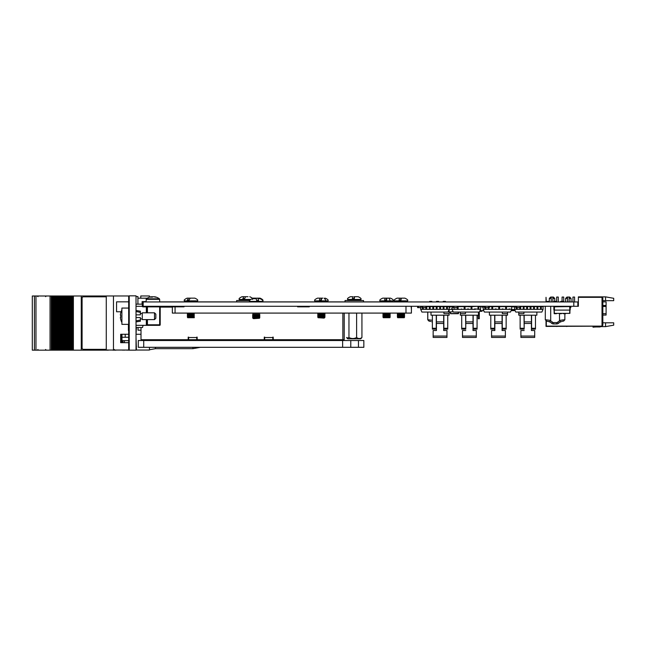 <?xml version="1.0" encoding="UTF-8"?>
<svg xmlns="http://www.w3.org/2000/svg" width="646" height="646" viewBox="0 0 646 646"><rect width="100%" height="100%" fill="white"/><g stroke="black" fill="none" stroke-linecap="round" stroke-linejoin="round"><path stroke-width="0.97" d="M573.793 306.293L143.162 306.293L143.162 301.948L573.793 301.948L573.793 306.293L578.38 306.293L578.38 297.33L601.474 297.33L578.654 297.33M573.793 301.948L577.839 301.948L577.839 306.293M602.831 301.884L606.093 301.884L606.093 315.07L602.831 315.07M613.7 322.814L613.7 325.18L605.552 326.618L605.552 322.814L613.7 322.814M602.831 297.871L602.015 297.055L602.015 326.125L602.831 325.309L602.831 297.871M605.552 296.861L613.7 298.299L613.7 300.665L605.552 300.665L605.552 296.861L578.38 296.861L578.38 297.33M605.552 300.665L602.831 300.665M601.474 297.055L602.015 297.055M602.015 326.125L546.322 326.125L546.322 321.086M605.552 322.814L602.831 322.814M605.552 326.618L600.618 326.618M593.052 327.199A28.529 28.529 0 0 1 596.718 326.965A28.529 28.529 0 0 0 593.052 327.199A28.529 28.529 0 0 1 596.718 326.965A28.529 28.529 0 0 0 593.052 327.199A28.529 28.529 0 0 1 596.718 326.965A28.529 28.529 0 0 0 593.052 327.199A28.529 28.529 0 0 1 596.718 326.965A28.529 28.529 0 0 0 593.052 327.199A28.529 28.529 0 0 1 596.718 326.965A28.529 28.529 0 0 0 593.052 327.199A28.529 28.529 0 0 1 596.718 326.965A28.529 28.529 0 0 0 593.052 327.199A28.529 28.529 0 0 1 596.718 326.965A28.529 28.529 0 0 0 593.052 327.199A28.529 28.529 0 0 1 596.718 326.965A28.529 28.529 0 0 0 593.052 327.199A28.529 28.529 0 0 1 596.718 326.965A28.529 28.529 0 0 0 593.052 327.199A28.529 28.529 0 0 1 596.718 326.965A28.529 28.529 0 0 0 593.052 327.199A28.529 28.529 0 0 1 596.718 326.965A28.529 28.529 0 0 0 593.052 327.199L593.004 326.916A28.529 28.529 0 0 1 596.581 326.698L599.44 326.698A1.357 1.357 0 0 0 599.9 326.618A1.357 1.357 0 0 1 599.44 326.698A1.357 1.357 0 0 0 599.9 326.618A1.357 1.357 0 0 1 599.44 326.698A1.357 1.357 0 0 0 600.255 326.424A1.357 1.357 0 0 1 599.44 326.698A1.357 1.357 0 0 0 600.255 326.424A1.357 1.357 0 0 1 599.44 326.698A1.357 1.357 0 0 0 600.255 326.424A1.357 1.357 0 0 1 599.44 326.698A1.357 1.357 0 0 0 600.255 326.424A1.357 1.357 0 0 1 599.44 326.698A1.357 1.357 0 0 0 600.255 326.424A1.357 1.357 0 0 1 599.44 326.698A1.357 1.357 0 0 0 599.9 326.618L599.754 326.424M567.519 301.948L567.519 297.055L569.691 297.055L571.048 298.412L569.142 298.412M567.519 298.412L565.613 298.412L565.613 301.948M551.216 301.948L551.216 297.055L553.388 297.055L554.744 298.412L552.847 298.412M551.216 298.412L549.31 298.412L549.31 301.399M572.945 301.948L572.945 297.055L574.577 297.055L574.577 301.948M562.085 301.399L562.085 297.055L563.716 297.055L563.716 301.948M556.65 301.948L556.65 297.055L558.281 297.055L558.281 301.948M566.986 326.44L566.276 326.44M546.023 301.948L546.023 297.33L546.298 301.948M546.023 320.973L546.023 326.424L601.474 326.149L546.298 326.149L546.298 321.078M596.718 326.965L599.706 326.965A1.357 1.357 0 0 0 600.796 326.424M557.013 326.44L556.238 326.44L557.013 326.44M566.93 326.44L566.235 326.44M473.187 315.191L477.071 315.191L477.071 328.273L473.187 328.273L473.187 315.191L465.596 315.191L465.766 329.129L461.712 329.129L461.712 315.191L460.332 315.191L460.332 312.058M478.452 312.058L478.452 315.191L477.071 315.191M473.187 328.273L473.187 329.129L477.071 329.129L477.071 328.273M461.712 315.191L461.712 320.246L461.712 315.191L465.596 315.191L465.596 316.952M465.508 312.058L465.508 313.609L460.332 313.609M466.719 306.624A2.826 2.826 0 0 0 465.386 306.293M462.488 330.534L465.766 330.534L462.488 330.534L462.488 337.43L476.296 337.43L462.488 337.43M462.488 336.057L476.296 336.057L476.296 337.43M473.017 315.191L473.017 323.468L465.766 323.468L465.766 315.191M473.017 323.468L473.017 330.534L476.296 330.534L473.017 330.534L473.017 327.199M465.766 323.468L465.766 327.199M476.296 336.057L476.296 330.534M472.065 306.624A2.826 2.826 0 0 1 473.397 306.293M443.85 321.991L443.85 315.191L443.85 328.273L447.735 328.273L447.735 329.129L443.681 329.129L443.85 328.273M449.115 309.563L449.115 315.191L447.735 315.191L447.735 328.273M447.735 315.191L447.735 320.246L447.735 315.191L430.995 315.191L430.995 312.058M443.939 312.058L443.939 313.609L449.115 313.609M432.376 315.191L432.376 328.273L436.26 328.273L436.26 315.191M436.26 328.273L436.26 329.129L432.376 329.129L432.376 328.273M447.735 322.451L447.735 321.345L447.735 322.451M449.648 307.399L450.27 307.036L449.212 307.399L449.648 307.399L449.648 306.293M443.681 315.191L443.681 323.468L436.43 323.468L436.43 330.534L433.159 330.534L436.43 330.534L436.43 327.199M443.681 323.468L443.681 330.534L446.959 330.534L443.681 330.534L443.681 327.199M433.159 330.534L433.159 337.43L446.959 337.43L433.159 337.43M433.159 336.057L446.959 336.057L446.959 337.43M446.959 336.057L446.959 330.534M436.43 323.468L436.43 315.191M442.728 306.624A2.826 2.826 0 0 1 444.06 306.293M437.084 306.293L437.084 309.038L436.268 309.038L436.268 306.293A2.826 2.826 0 0 0 436.05 306.293M515.128 310.637L511.333 310.637L511.446 310.096M511.333 310.637L512.682 310.645M433.627 309.038L432.812 309.345L432.812 306.624L433.627 306.624L433.627 309.345L439.716 309.345L439.716 306.624L440.532 306.624L440.532 309.345L449.212 309.345L448.001 312.058L421.895 312.058L420.683 309.345L420.683 306.624L422.678 306.624M439.716 309.345L440.532 309.038M423.275 307.625L423.275 309.345L430.179 309.345L429.364 309.038L429.364 306.624L430.179 306.293L430.179 309.345L433.627 309.345M447.428 306.293L447.428 309.345L446.612 309.345L446.612 306.293M443.98 306.624L443.98 309.038L443.164 309.038L443.164 306.624L449.212 306.624L449.212 309.345L452.063 309.345L452.063 306.624L449.648 306.624M446.612 309.345L447.428 309.038M433.627 306.624L439.716 306.624M436.268 309.038L437.084 309.345M432.812 306.624L426.756 306.624M426.731 307.649L426.731 309.038L425.916 309.038L425.916 307.625M425.916 309.345L426.731 309.038M420.683 309.345L422.46 309.345L422.46 306.624M422.46 309.345L423.275 309.345M443.164 306.624L440.532 306.624M480.592 309.345L480.592 306.624L478.807 306.624L478.807 309.345L477.992 309.345L477.992 306.293L471.911 306.624L471.911 309.345L474.544 309.345L474.544 308.933L480.592 309.345L479.38 312.058L453.274 312.058L452.063 309.345L457.295 309.345L457.295 307.649M458.111 306.624L458.111 309.345L464.191 309.345L464.191 306.624L458.111 306.624M453.839 309.345L453.839 308.933L454.655 309.345M461.559 309.345L461.559 308.933L460.743 309.345M465.007 309.345L471.095 309.345L471.095 306.624L465.007 306.624L465.007 309.345L464.191 309.345M467.639 308.933L468.455 308.933L467.639 309.345M468.455 308.933L468.455 309.345M453.137 306.624L452.063 306.624M474.544 308.933L475.359 308.933M453.839 308.933L454.655 308.933M474.544 309.345L475.359 309.345M471.095 306.624L471.911 306.624L471.095 306.624M471.095 309.345L471.911 309.345M457.295 309.345L458.111 309.345M464.191 306.624L465.007 306.624M474.544 309.038L475.359 309.038M477.992 306.624L478.807 306.624M477.992 309.038L478.807 309.038M453.112 311.695L449.115 312.058M451.562 308.933L452.063 308.933L451.562 308.933M454.154 309.345L454.154 308.933M514.886 310.096L511.357 310.096M500.997 306.293L499.31 306.567L501.256 306.567M514.127 306.567L511.366 306.567M509.314 306.567L508.523 306.567M514.644 309.555L511.6 309.555M516.695 309.345L517.139 309.281M479.3 318.736L478.218 318.736L479.3 318.736L479.3 312.058M478.218 315.191L478.218 318.736M489.385 306.624L491.848 306.624L491.848 309.345L498.752 309.345L498.752 306.624L492.664 306.624L492.664 309.345L488.4 309.345L489.216 309.345L489.216 308.933L488.4 309.345L488.4 307.625L488.4 308.933L489.216 308.933L488.4 308.933M511.697 309.345L511.697 306.624L506.464 306.624L506.464 309.345L509.096 309.345L509.096 308.933L511.697 309.345L510.485 312.058L484.379 312.058L483.168 309.345L483.168 306.624L484.492 306.624M485.76 307.625L485.76 309.345L488.4 309.345M495.296 308.933L496.112 308.933L495.296 309.345M496.112 308.933L496.112 309.345M499.568 309.345L505.648 309.345L505.648 306.624L499.568 306.624L499.568 309.345L498.752 309.345M502.2 308.933L503.016 308.933L502.2 309.345M503.016 308.933L503.016 309.345M483.168 309.345L485.76 309.345M484.944 307.649L484.944 309.345M509.096 308.933L509.912 309.038L509.096 308.933M509.096 309.345L509.912 309.345M498.752 306.624L499.568 306.624L498.752 306.624M505.648 309.345L506.464 309.345M505.648 306.624L506.464 306.624M484.944 309.038L485.76 309.038M491.848 306.624L492.664 306.624M491.848 309.038L492.664 309.038M534.395 306.293L534.395 309.345L540.476 309.345L540.476 306.293L541.291 306.293L541.291 309.345L543.076 309.345L541.865 312.058L515.758 312.058L514.547 309.345L514.547 306.624L515.855 306.624M527.491 309.038L526.676 309.038L526.676 306.624L527.491 306.624L527.491 309.345L533.58 309.345L533.58 306.293M530.939 306.624L530.939 309.038L530.124 309.038L530.124 306.624L537.843 306.624L537.843 309.345L537.028 309.038L537.028 306.624M533.58 309.345L534.395 309.038M537.843 306.624L543.076 306.624L543.076 309.345M540.476 309.345L541.291 309.345M530.124 309.038L530.939 309.345M526.676 306.624L524.043 306.624L524.043 309.345L527.491 309.345M519.78 307.625L519.78 309.345L524.043 309.345L523.228 309.038L523.228 306.293M525.125 306.624A2.826 2.826 0 0 0 524.043 306.301L520.595 306.624L520.595 309.038M523.228 309.038L524.043 309.345M519.933 306.624L520.595 306.624M517.139 307.625L517.139 309.345L520.595 309.345M514.547 309.345L517.139 309.345L516.324 309.038L516.324 307.649M530.124 306.624L527.491 306.624M502.257 321.991L502.257 315.191L502.257 328.273L506.141 328.273L506.141 329.129L502.087 329.129L502.257 328.273M507.522 312.058L507.522 315.191L506.141 315.191L506.141 328.273M506.149 315.191L506.149 320.246L506.149 315.191L489.41 315.191L489.41 312.058M502.346 308.933L502.346 309.345M502.346 312.058L502.346 313.609L507.522 313.609M490.79 315.191L490.79 328.273L494.666 328.273L494.666 315.191M494.666 328.273L494.666 329.129L490.79 329.129L490.79 328.273M506.149 322.451L506.149 321.345L506.149 322.451M502.087 315.191L502.087 323.468L494.844 323.468L494.844 330.534L491.566 330.534L494.844 330.534L494.844 327.199M502.087 323.468L502.087 330.534L505.366 330.534L502.087 330.534L502.087 327.199M491.566 330.534L491.566 337.43L505.366 337.43L491.566 337.43M491.566 336.057L505.366 336.057L505.366 337.43M505.366 336.057L505.366 330.534M494.844 323.468L494.844 315.191M508.055 306.624L508.628 306.624M502.467 306.293A2.826 2.826 0 0 0 501.135 306.624M504.542 306.293L503.856 306.293M495.797 306.624A2.826 2.826 0 0 0 494.465 306.293M531.593 315.191L535.477 315.191L535.477 328.273L531.593 328.273L531.593 315.191L524.003 315.191L524.181 329.129L520.127 329.129L520.127 315.191L518.746 315.191L518.746 312.058M536.858 312.058L536.858 315.191L535.477 315.191M531.593 328.273L531.593 329.129L535.477 329.129L535.477 328.273M520.119 315.191L520.119 320.246L520.119 315.191L524.003 315.191L524.003 316.952M523.922 312.058L523.922 313.609L518.746 313.609M520.902 330.534L524.181 330.534L520.902 330.534L520.902 337.43L534.702 337.43L520.902 337.43M520.902 336.057L534.702 336.057L534.702 337.43M531.424 315.191L531.424 323.468L524.181 323.468L524.181 315.191M531.424 323.468L531.424 330.534L534.702 330.534L531.424 330.534L531.424 327.199M524.181 323.468L524.181 327.199M534.702 336.057L534.702 330.534M531.803 306.293A2.826 2.826 0 0 0 530.471 306.624M451.578 306.406L453.137 306.406L451.312 306.624M450.423 313.383L450.294 312.058L450.69 313.625L458.224 313.358L458.345 312.058M454.073 313.706L450.52 313.706L454.073 313.625M454.316 313.706L453.831 313.706L454.316 313.706M454.719 313.706L458.426 313.706L454.719 313.625M458.62 312.058L458.498 313.383L458.62 312.058M458.426 313.544L450.69 313.625M450.714 306.624L451.336 306.567M450.569 312.058L450.69 313.358M454.663 313.706L452.709 313.706L454.663 313.706M454.404 313.706L452.967 313.706L454.404 313.706M466.186 306.406L469.303 306.81M570.184 310.007L570.184 309.192L570.184 310.007M570.184 307.948L570.16 309.192M569.885 306.584L569.893 307.948L569.917 306.567L554.438 306.81L554.397 310.096L554.163 306.567L554.123 310.096L554.163 313.625L554.131 306.567L569.917 306.567L569.917 313.358L569.885 306.592M554.163 310.096L554.438 313.383L569.651 313.383L569.917 307.27M569.885 313.358L554.438 313.383M554.155 307.73L554.163 307.27L554.155 307.73M554.155 309.192L554.155 307.948L554.155 309.192M569.651 306.81L569.917 310.096L554.438 310.096M569.893 307.948L569.893 310.007L569.909 307.948M553.88 310.007L553.856 306.406L553.88 310.007M563.344 313.706L565.605 313.706L563.344 313.706M564.531 313.706L565.605 313.706L564.531 313.706M556.432 313.706L554.244 313.706L556.432 313.706M559.84 313.706L561.35 313.706L559.84 313.706M482.11 311.049L482.11 310.637L481.843 311.315L479.712 311.315M481.843 307.108L483.168 307.108L481.843 307.108L481.843 306.293M483.749 310.637L480.01 310.637M570.781 306.293L570.781 307.649L570.184 307.649M418.43 306.293L418.43 307.625L420.683 307.625M418.43 307.625L417.615 307.649L418.43 307.649L417.615 307.649L417.615 306.293M432.376 320.271L428.427 319.802A1.357 1.066 96.1 0 0 429.348 321.151L430.793 321.425M432.376 322.047A8.705 8.705 0 0 0 431.827 321.789A8.705 8.705 0 0 1 432.376 322.047M443.213 301.948L443.213 301.399L445.449 301.399L445.449 301.948M430.777 301.399C434.395 301.399 427.159 301.399 430.777 301.399M437.568 301.399C441.186 301.399 433.95 301.399 437.568 301.399M429.291 321.151L430.729 321.425M432.376 322.079A8.705 8.705 0 0 0 431.77 321.789A8.705 8.705 0 0 1 432.376 322.079M430.72 301.399C434.33 301.399 427.103 301.399 430.72 301.399M437.512 301.399C441.121 301.399 433.894 301.399 437.512 301.399M562.674 321.24L560.825 321.789A8.705 8.705 0 0 0 558.467 323.275A2.713 2.713 0 0 1 556.674 323.953L553.493 323.953A2.713 2.713 0 0 1 551.692 323.275A8.705 8.705 0 0 0 549.342 321.789L546.863 321.151A1.357 1.066 96.1 0 1 545.943 319.802L550.707 320.432L550.707 306.293M559.46 313.625L559.557 320.892L559.46 320.432L564.224 319.802L561.834 320.028M550.707 320.432L550.61 320.892A10.061 10.061 0 0 1 552.596 322.257A1.357 1.357 0 0 0 553.493 322.596L556.674 322.596A1.357 1.357 0 0 0 557.571 322.257A10.061 10.061 0 0 1 559.557 320.892L560.825 321.789M548.301 321.425L549.342 321.789L550.61 320.892M547.202 301.948L547.202 301.399L549.375 301.399L549.375 301.948M555.084 301.399C558.701 301.399 551.466 301.399 555.084 301.399M560.785 301.948L560.785 301.399L562.965 301.399L562.965 301.948M514.143 306.293L514.547 307.649M426.756 306.293L426.756 307.649L425.94 307.649L425.94 306.293L425.94 307.625L422.678 307.625L422.678 306.293L422.678 307.625M422.678 307.649L421.862 307.649L422.678 307.649M453.952 307.625L457.215 307.625L457.215 306.293L457.215 307.649L458.03 307.649L458.03 306.293M453.952 306.293L453.952 307.649L453.137 307.649L453.137 306.293L453.137 307.649M489.385 307.649L489.385 306.293L489.385 307.649L485.308 307.625L485.308 306.293L485.308 307.625M484.492 307.649L484.492 306.293L484.492 307.649L485.308 307.649L484.492 307.649M485.308 307.649L485.308 306.293M488.57 307.625L488.57 306.293M516.679 307.649L515.855 307.649L516.671 307.649L516.679 306.293M515.855 307.649L515.855 306.293M519.933 306.293L519.933 307.625L516.679 307.625M520.749 307.649L519.933 307.649L520.749 307.649M297.588 306.293L297.588 306.834L309.264 306.834L297.588 306.834L309.264 306.834L297.588 306.834L309.264 306.834L309.264 306.293M175.066 306.834L175.066 313.084L172.345 313.084L172.345 306.834L184.029 306.834L184.029 306.293M175.066 313.084L411.413 313.084L411.413 306.293M411.244 306.293L411.244 308.19M297.588 306.834L309.264 306.834M196.755 340.523L196.755 339.707L188.6 339.707L188.6 340.523M196.755 339.707L196.755 337.535L188.6 337.535L188.6 339.707M272.822 340.523L272.822 339.707L264.666 339.707L264.666 340.523M272.822 339.707L272.822 337.535L264.666 337.535L264.666 339.707M264.666 337.535L264.262 337.123L264.262 339.707L197.159 339.707L197.159 337.123L196.755 337.535M344.213 313.084L344.213 339.707L273.226 339.707L273.226 337.123L272.822 337.535M172.345 307.108L160.2 307.108M141.006 327.506L141.006 339.707L188.196 339.707L188.196 337.123M188.6 337.535L188.6 337.123M272.822 337.123L273.226 337.123M264.262 337.123L264.666 337.123M196.755 337.123L197.159 337.123M348.961 313.084L348.961 337.503L347.168 338.229L346.627 337.503L348.251 338.383M356.616 313.084L356.616 337.503C354.089 338.875 351.537 338.875 348.961 337.503M361.93 313.084L361.93 337.503C360.177 338.875 358.401 338.875 356.616 337.503M347.168 338.229L347.758 338.827L360.799 338.827L361.93 337.503M143.162 304.048L142.378 304.048L142.378 301.876L146.069 301.876M159.659 301.876L184.667 301.876M197.288 301.876L249.59 301.876M262.769 301.876L315.07 301.876M327.692 301.876L380.276 301.876M142.104 301.609L142.104 304.145L142.104 301.609L146.069 301.609M147.248 298.186L137.921 298.186M121.085 311.768L116.571 311.768L116.571 301.852L128.417 301.852M136.023 350.164L129.224 350.164L129.224 295.836L136.023 295.836L136.023 350.164M128.683 342.315L128.683 330.494M128.417 330.494L128.417 324.357M129.224 349.268L128.683 349.268L128.683 296.651L129.224 296.651M128.683 305.421L128.683 296.684M113.47 350.035L113.47 295.965L106.275 295.965L106.275 350.035L129.224 350.035M128.417 334.273L120.673 334.273L120.673 342.695L128.417 342.695M113.47 295.965L129.224 295.965M149.468 347.314L149.468 350.035L136.427 350.035L136.023 337.26M136.427 346.498L136.023 346.498M140.771 298.186L140.771 295.965L149.468 295.965L149.468 297.168A10.821 9.795 90 0 1 150.502 296.877A10.821 9.795 90 0 1 151.099 296.764L151.326 296.764A10.821 4.603 90 0 0 150.566 297.168A10.732 8.697 -139.5 0 1 152.383 297.168A10.821 4.603 -90 0 1 153.142 296.764L153.772 296.764A10.821 9.795 90 0 1 155.387 297.168A10.732 4.086 118.9 0 1 156.243 297.168A10.821 9.795 -90 0 0 155.226 296.877A10.821 9.795 -90 0 0 154.628 296.764L154.612 296.942M125.211 334.273L125.211 337.26L121.973 337.26C125.889 337.26 125.889 337.26 121.973 337.26L128.417 337.26M136.427 327.506L136.023 334.273L141.006 334.273M149.468 339.707L149.468 340.523M141.006 330.203L138.058 330.203L138.058 327.756M161.968 306.293L161.968 307.108M200.405 347.314L192.936 348.67L192.936 347.314M192.936 348.67L155.444 348.67L155.444 347.314M69.453 350.164L69.905 350.164L69.905 295.997L69.889 350.164L69.905 295.997L68.411 295.997L68.411 350.164L68.403 295.997L67.289 295.997L67.289 350.164L67.313 295.997L66.247 295.997L66.247 350.164L66.239 295.997L65.117 295.997L65.141 350.164L65.117 295.997L64.075 295.997L64.075 350.164L64.067 295.997L62.953 295.997L62.953 350.164L61.911 350.164L61.903 295.997L61.911 350.164L61.233 350.164L61.233 295.997L62.977 295.997L62.977 350.164L67.717 350.164L67.717 295.997L67.733 350.164L69.453 350.164L69.453 295.997M67.733 350.164L67.741 295.997M65.569 350.164L65.569 295.997M63.397 350.164L63.397 295.997M61.217 295.997L61.217 350.164L61.233 295.997L60.781 295.997L60.781 350.164L60.813 295.997M61.217 350.164L60.813 350.164M60.781 350.164L59.981 350.164L59.981 295.997L60.781 295.997M59.739 295.997L59.739 350.164L59.981 295.997M59.731 295.997L59.044 295.997L59.044 350.164L59.061 295.997L59.061 350.164L59.731 350.164M59.044 350.164L58.616 295.997L59.044 295.997M58.616 350.164L58.616 295.997L57.575 295.997L57.575 350.164L57.567 295.997L56.444 295.997L56.444 350.164L55.403 350.164L55.394 295.997L55.403 350.164L54.732 350.164L54.732 295.997L56.477 295.997L56.444 350.164L58.616 350.164M56.896 350.164L56.896 295.997M54.724 295.997L54.708 350.164L54.724 295.997L54.28 295.997L54.28 350.164L54.304 295.997M54.708 350.164L54.304 350.164M54.28 350.164L53.473 350.164L53.473 295.997L54.28 295.997M53.473 295.997L53.473 350.164M53.23 350.164L52.56 350.164L52.56 295.997L53.23 295.997M52.56 350.164L52.108 350.164L52.108 295.997L52.56 295.997M32.3 295.997L32.3 350.164L32.3 295.997L52.108 295.997M50.041 295.997L50.041 350.164L52.108 350.164M35.966 295.997L35.966 350.164L50.041 350.164M32.3 350.164L34.416 350.164L34.416 295.997L34.424 350.164L35.966 350.164M115.949 350.035L121.618 350.035M121.618 342.695L121.618 334.273M112.977 350.035L108.366 350.035M106.275 295.997L81.267 295.997L81.267 350.164L81.315 295.997M108.366 350.164L81.315 350.164M70.818 350.164L70.818 295.997L70.584 350.164L81.267 350.164M72.869 350.164L72.869 295.997L81.267 295.997M72.869 295.997L72.74 350.164M72.069 350.164L72.069 295.997L72.74 295.997M71.625 350.164L71.625 295.997L72.069 295.997M70.818 295.997L71.625 295.997M69.905 295.997L70.576 295.997L70.576 350.164L69.905 350.164M128.417 340.66L124.436 340.66L124.436 342.695M124.436 350.035L129.224 350.164M122.998 342.695L122.998 340.66L124.436 340.66M124.436 350.164L122.998 350.035M122.998 340.66L121.989 340.66M121.989 350.035L122.998 350.164M121.957 342.695L121.957 334.273L121.989 342.695L121.618 340.062M115.949 350.164L112.889 350.164L115.949 350.164M83.479 349.349L106.202 349.349A1.357 1.357 -90 0 0 106.275 349.349M106.275 296.813A1.357 1.357 -90 0 0 106.202 296.813L83.439 296.813A1.357 1.357 -90 0 0 82.09 298.169L82.09 347.992A1.357 1.357 -90 0 0 83.439 349.349L106.202 349.349M106.202 296.813L83.479 296.813M147.433 319.6L147.433 324.793L159.659 324.793L159.659 325.334L147.433 325.334L147.433 324.793L146.343 325.334L147.433 325.334L146.343 325.334L146.343 319.6M146.343 312.809L146.343 306.866L146.884 306.866L146.884 312.809M146.884 319.6L146.884 324.793M136.023 304.145L142.54 304.145L142.144 306.317A1.09 1.09 0 0 0 143.081 306.866L146.343 306.866L146.343 306.317A0.541 0.541 0 0 1 146.884 306.866L160.2 306.866L160.2 324.793L159.659 324.793L159.659 306.317L147.433 306.317L147.433 312.809M143.081 306.866L143.081 306.317L146.343 306.317A0.541 0.541 0 0 1 146.884 306.866M142.54 305.776A0.541 0.541 0 0 0 143.081 306.317A0.541 0.541 0 0 1 142.54 305.776M147.433 306.317L152.593 306.317M160.2 324.793A0.541 0.541 0 0 1 159.659 325.334A0.541 0.541 0 0 0 160.2 324.793M136.023 306.317L142.144 306.317L142.265 305.776M142.54 304.88L142.54 304.145M136.023 325.334L143.081 325.334L142.54 327.506L136.023 327.506M143.081 325.334L146.343 325.334M136.669 320.763L139.512 320.206M136.023 317.566L140.368 317.566L140.368 321.232L136.023 321.91M121.892 316.209L121.892 324.357L128.683 324.357L128.683 308.061L121.892 308.061L121.892 316.209M136.023 310.5L140.368 311.186L140.368 312.381L136.023 311.525M136.023 314.852L140.368 314.852L140.368 312.381M121.892 309.951A13.049 12.888 90 0 0 120.366 315.07L120.737 315.127A13.017 12.855 90 0 0 120.737 317.291L120.366 317.348A13.049 12.888 90 0 0 121.892 322.467M142.265 316.209L142.265 319.6L154.491 319.6L154.491 312.809L142.265 312.809L142.265 316.209M154.491 312.809L155.856 314.174L155.856 318.244L154.491 319.6M151.988 297.144L151.955 296.764A10.821 9.795 -90 0 0 151.334 296.885M153.142 296.764L151.955 296.764M146.069 301.948L146.335 298.799L159.392 298.799A10.869 10.869 0 0 0 155.226 296.877M363.52 301.876L363.52 300.519L345.045 300.519L345.045 301.876M249.736 300.519L236.646 300.519L236.646 301.876M143.727 340.523L138.292 340.523L138.292 347.314L143.727 347.314L143.727 340.523L350.778 340.523L350.778 347.314L143.727 347.314M358.021 340.523L350.778 340.523L363.843 340.523L363.843 347.314L350.778 347.314M404.307 317.703L397.653 317.703M402.49 298.145L404.856 298.145L401.352 298.145L400.956 300.043L399.075 300.043L399.478 298.145L397.112 298.145L400.609 298.145L399.478 298.145L400.609 298.145L401.005 300.043M404.541 317.162L397.379 317.162L404.541 317.162M404.541 316.072L397.379 316.072L404.541 316.072M404.541 316.613L397.379 316.613L404.541 316.613M404.541 314.99L397.379 314.99L404.541 314.99M404.541 315.531L397.379 315.531L404.541 315.531M404.541 313.899L397.379 313.899L404.541 313.899M404.541 314.44L397.379 314.44L404.541 314.44M404.541 313.358L397.379 313.358L404.541 313.358M389.909 317.703L383.256 317.703M388.084 298.145L390.45 298.145L386.954 298.145L386.558 300.043L384.677 300.043L385.081 298.145L382.715 298.145L385.081 298.145M386.607 300.043L386.211 298.145L390.45 298.145C392.954 299.292 393.858 300.196 393.172 300.858L379.993 300.858C379.307 300.196 380.211 299.292 382.715 298.145L384.273 298.145M390.144 317.162L382.981 317.162L390.144 317.162M390.144 316.072L382.981 316.072L390.144 316.072M390.144 316.613L382.981 316.613L390.144 316.613M390.144 314.99L382.981 314.99L390.144 314.99M390.144 315.531L382.981 315.531L390.144 315.531M390.144 313.899L382.981 313.899L390.144 313.899M390.144 314.44L382.981 314.44L390.144 314.44M390.144 313.358L382.981 313.358L390.144 313.358M323.977 318.107L318.05 317.703L324.712 317.703L323.977 318.107M322.887 298.145L317.509 298.145L321.756 298.145L321.005 298.145L321.401 300.043M319.875 298.145L319.479 300.043L321.361 300.043L321.756 298.145M324.938 317.162L317.784 317.162L324.938 317.162M324.938 316.072L317.784 316.072L324.938 316.072M324.938 316.613L317.784 316.613L324.938 316.613M324.938 314.99L317.784 314.99L324.938 314.99M324.938 315.531L317.784 315.531L324.938 315.531M324.938 313.899L317.784 313.899L324.938 313.899M324.938 314.44L317.784 314.44L324.938 314.44M324.938 313.358L317.784 313.358L324.938 313.358M253.628 318.656L252.852 318.244L259.506 318.244L253.628 318.656M257.98 298.686L260.047 298.686L257.98 298.686L258.594 300.584L256.745 300.584L256.131 298.686L252.311 298.686L254.379 298.686M252.683 317.703L259.781 317.703L252.683 317.703M252.683 316.613L259.781 316.613L252.683 316.613M252.683 317.162L259.781 317.162L252.683 317.162M252.683 315.531L259.781 315.531L252.683 315.531M252.683 316.072L259.781 316.072L252.683 316.072M252.683 314.44L259.781 314.44L252.683 314.44M252.683 314.99L259.781 314.99L252.683 314.99M252.683 313.358L259.781 313.358L252.683 313.358M194.309 317.703L187.647 317.703M193.445 298.145L190.231 298.145L189.1 300.043L187.38 300.043L188.511 298.145L187.106 298.145L191.725 298.145L188.511 298.145M189.1 300.043L187.38 300.043M194.228 317.162L187.38 317.162L194.228 317.162M194.228 316.072L187.38 316.072L194.228 316.072M194.228 316.613L187.38 316.613L194.228 316.613M194.228 314.99L187.38 314.99L194.228 314.99M194.228 315.531L187.38 315.531L194.228 315.531M194.228 313.899L187.38 313.899L194.228 313.899M194.228 314.44L187.38 314.44L194.228 314.44M194.228 313.358L187.38 313.358L194.228 313.358M192.484 298.145L194.85 298.145C197.353 299.292 198.257 300.196 197.563 300.858L184.393 300.858C183.698 300.196 184.603 299.292 187.106 298.145L190.602 298.145M194.809 298.145L191.353 298.145M189.472 298.145L187.106 298.145C184.603 299.292 183.698 300.196 184.393 300.858L184.934 301.948M257.681 298.145L260.047 298.145L256.551 298.145L256.3 298.686M255.808 298.145L252.311 298.145L255.808 298.145M254.677 298.145L254.427 298.686M325.641 300.043L324.211 298.145M387.14 298.145L383.005 298.145M389.901 300.043L388.892 298.145L386.025 298.145M404.808 298.145L401.352 298.145M397.112 298.145C394.609 299.292 393.705 300.196 394.391 300.858L394.391 301.399L407.569 301.399L407.569 300.858C408.256 300.196 407.351 299.292 404.856 298.145C407.351 299.292 408.256 300.196 407.569 300.858L394.391 300.858C393.705 300.196 394.609 299.292 397.112 298.145L400.609 298.145M246.223 296.716L242.016 296.716L246.223 296.716M248.016 296.716L245.545 296.716L244.672 298.613L242.88 298.613L244.672 298.613M243.752 296.716L242.88 298.613M355.785 296.716L358.15 296.716L354.654 296.716L354.258 298.613L352.377 298.613L352.773 296.716L350.407 296.716L352.773 296.716M354.307 298.613L353.903 296.716M247.386 296.716L246.255 296.716M244.382 296.716L245.512 296.716M136.023 296.554L137.921 296.554L137.921 304.145M602.831 305.493L606.093 305.493M606.093 306.454L602.831 306.454M602.831 313.706L606.093 313.706M465.596 328.273L461.712 328.273M473.017 321.878L465.766 321.878M443.681 321.878L436.43 321.878M422.46 309.038L423.275 309.038M471.095 309.038L471.911 309.038M457.295 309.038L458.111 309.038M464.191 309.038L465.007 309.038M511.479 309.822L514.765 309.822M514.127 306.834L511.697 306.834M498.752 309.038L499.568 309.038M505.648 309.038L506.464 309.038M540.476 309.038L541.291 309.038M502.087 321.878L494.844 321.878M524.003 328.273L520.127 328.273M531.424 321.878L524.181 321.878M479.833 311.049L481.843 310.637M564.224 319.802A1.357 1.066 83.9 0 1 563.296 321.151M557.571 322.257L558.467 323.275M552.596 322.257L551.692 323.275A8.705 8.705 0 0 0 549.342 321.789M553.493 322.596L553.493 323.953M556.674 322.596L556.674 323.953M405.987 306.293L405.987 313.084M342.856 339.707L342.856 313.084M69.477 350.164L69.477 295.997M68.646 350.164L68.646 295.997M66.481 350.164L66.481 295.997M64.309 350.164L64.309 295.997M62.145 350.164L62.145 295.997M57.809 350.164L57.809 295.997M55.645 350.164L55.645 295.997M51.381 350.164L51.381 295.997M51.26 350.164L51.26 295.997M73.378 350.164L73.378 295.997M146.069 299.324L159.659 299.324L159.392 298.799M342.63 347.314L342.63 340.523M358.465 340.523L358.465 347.314M390.45 298.145C392.954 299.292 393.858 300.196 393.172 300.858L393.172 301.399L379.993 301.399L380.534 301.948M327.966 301.399L327.966 300.858C328.661 300.196 327.756 299.292 325.253 298.145C327.756 299.292 328.661 300.196 327.966 300.858L314.796 300.858C314.101 300.196 315.006 299.292 317.509 298.145C315.006 299.292 314.101 300.196 314.796 300.858L315.337 301.948L314.796 301.399L327.966 301.399L327.425 301.948M262.712 300.858L262.769 301.399L249.59 301.399L249.59 301.948M194.85 298.145C197.353 299.292 198.257 300.196 197.563 300.858L197.563 301.399L184.393 301.399M250.438 299.429L239.295 299.429C238.608 298.775 239.513 297.863 242.016 296.716C239.513 297.863 238.608 298.775 239.295 299.429L239.836 300.519M249.994 299.978L239.295 299.978M358.15 296.716C360.654 297.863 361.558 298.775 360.872 299.429L347.693 299.429C346.999 298.775 347.911 297.863 350.407 296.716M360.872 299.429L360.872 299.978L347.693 299.978L348.234 300.519M571.048 298.412L571.048 301.948M566.97 297.055L565.613 298.412M554.744 298.412L554.744 301.948M550.675 297.055L549.31 298.412M569.142 297.055L569.142 301.948M552.847 297.055L552.847 301.948M429.049 321.127L427.789 319.77L427.789 312.058M443.269 301.399L443.269 301.948M428.992 321.127L427.733 319.77L427.733 312.058M564.862 313.625L564.862 319.77L563.603 321.127M546.564 321.127L545.305 319.77L545.305 306.293M155.444 340.523L150.962 339.707M155.444 348.67L149.468 349.761M114.423 349.486L113.744 350.164M37.977 296.675L37.298 295.997M45.583 296.675L46.262 295.997M45.583 349.486L46.262 350.164M37.977 349.486L37.298 350.164M140.368 318.922L142.265 318.922M140.368 313.488L142.265 313.488M159.659 301.948L159.659 299.324M150.502 296.877A10.869 10.869 0 0 0 146.335 298.799M394.391 301.399L394.94 301.948L394.391 301.399M407.569 301.399L407.028 301.948L407.569 301.399M382.715 298.145C380.211 299.292 379.307 300.196 379.993 300.858L379.993 301.399M393.172 301.399L392.631 301.948L393.172 301.399M260.047 298.686C262.551 299.833 263.455 300.737 262.769 301.399L262.769 301.948M249.59 301.399C248.904 300.737 249.808 299.833 252.311 298.686M197.563 301.399L197.022 301.948M262.769 300.858C263.455 300.196 262.551 299.292 260.047 298.145M262.769 301.399L262.228 301.948M252.473 299.429C253.159 298.775 252.255 297.863 249.752 296.716C252.255 297.863 253.159 298.775 252.473 299.429M347.693 299.429L347.693 299.978M360.872 299.978L360.323 300.519"/></g></svg>
